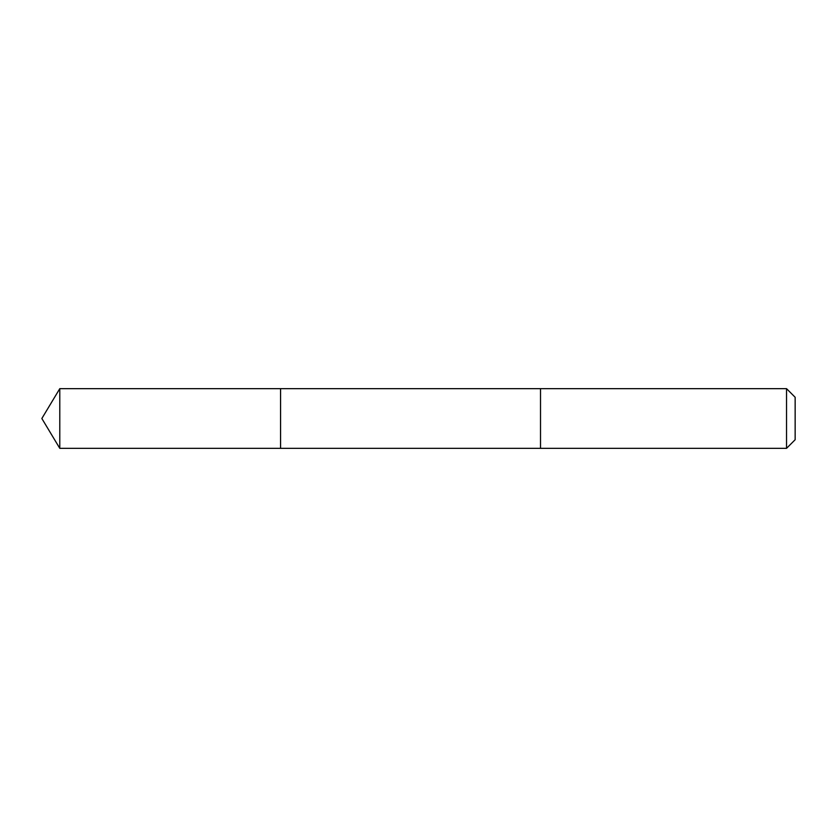 <?xml version="1.0" encoding="UTF-8"?>
<svg xmlns="http://www.w3.org/2000/svg" width="837" height="837" viewBox="0 0 837 837"><rect width="100%" height="100%" fill="white"/><g stroke="black" fill="none" stroke-linecap="round" stroke-linejoin="round"><path stroke-width="1.26" d="M280.573 416.69L280.573 388.661L59.783 388.661L59.783 448.339L280.573 448.339L280.573 388.661L540.514 388.661L540.514 448.339L280.573 448.339L280.573 416.69M540.514 388.661L540.514 448.339L786.539 448.339L786.539 388.661L540.514 388.661M786.539 388.661L795.15 397.272L795.15 439.728L786.539 448.339M280.573 448.339L59.783 448.339L41.85 418.5L59.783 448.339M41.85 418.5L59.783 388.661"/></g></svg>

